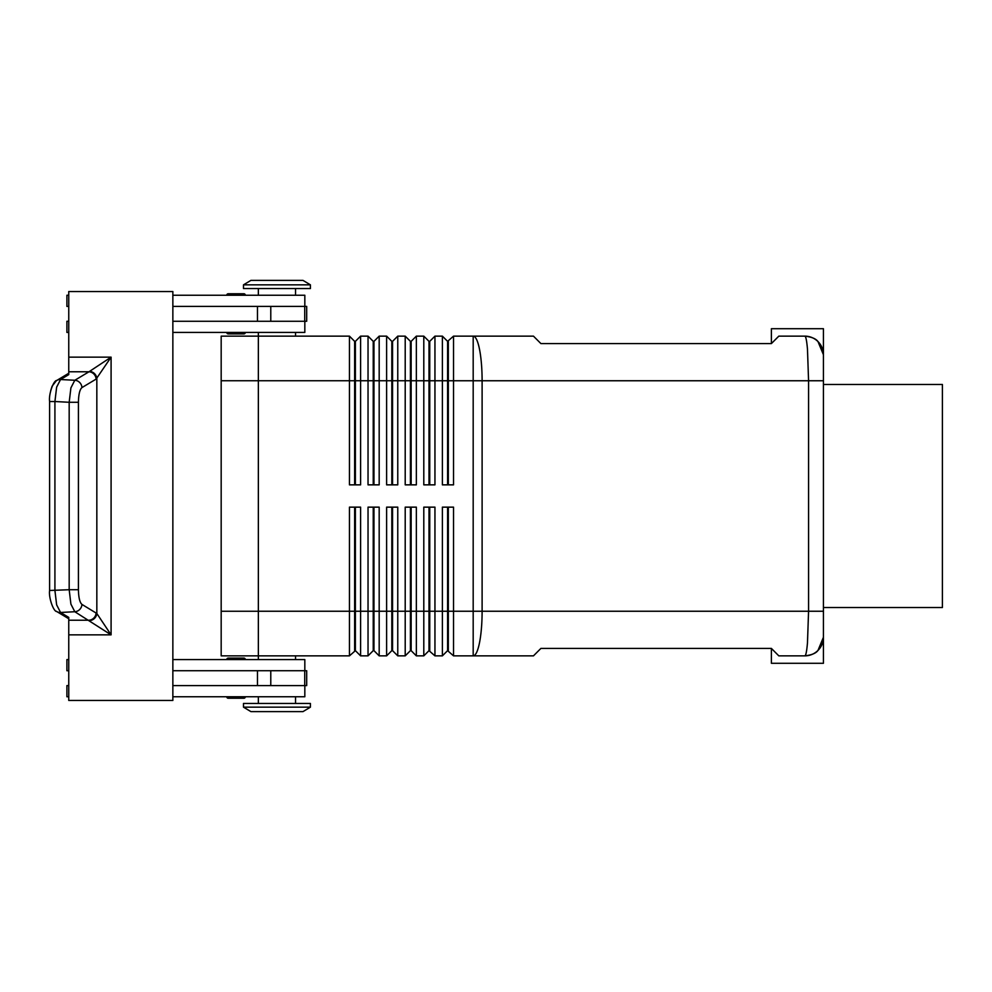<?xml version="1.0" encoding="UTF-8"?>
<svg xmlns="http://www.w3.org/2000/svg" width="992" height="992" viewBox="0 0 992 992"><rect width="100%" height="100%" fill="white"/><g stroke="black" fill="none" stroke-linecap="round" stroke-linejoin="round"><path stroke-width="1.49" d="M245.346 659.581A1.488 1.488 0 0 0 243.858 658.093L228.247 658.093A1.488 1.488 0 0 0 226.759 659.581M243.858 698.244L228.247 698.244A1.488 1.488 0 0 1 226.759 696.756A1.488 1.488 0 0 0 228.247 698.244L243.858 698.244A1.488 1.488 0 0 0 245.346 696.756M228.247 333.907L243.858 333.907L228.247 333.907A1.488 1.488 0 0 1 226.759 332.419M243.858 293.756L228.247 293.756A1.488 1.488 0 0 0 226.759 295.244A1.488 1.488 0 0 1 228.247 293.756L243.858 293.756A1.488 1.488 0 0 1 245.346 295.244M447.59 507.148L447.59 650.653L453.53 655.861L533.46 655.861L540.9 648.421L771.392 648.421L778.819 655.861L804.847 655.861C811.642 655.055 816.019 653.244 817.991 650.417C816.019 653.244 811.642 655.055 804.847 655.861A18.588 18.588 0 0 0 817.991 650.417A18.588 18.588 0 0 1 807.364 655.687M823.434 380.754L823.434 384.474L942.4 384.474L942.4 607.526L823.434 607.526L823.434 637.273L817.991 650.417L823.434 637.273L823.434 354.727L817.991 341.583C816.019 338.756 811.642 336.945 804.847 336.139C805.864 336.338 806.744 340.702 807.476 349.209L808.567 380.754L823.434 380.754L823.434 328.712L771.392 328.712L771.392 343.579L540.9 343.579L533.46 336.139L453.53 336.139L453.53 380.754L808.567 380.754L808.567 611.246L807.476 642.791C806.744 651.298 805.864 655.662 804.847 655.861M807.364 336.313A18.588 18.588 0 0 1 817.991 341.583A18.588 18.588 0 0 0 804.847 336.139L778.819 336.139L771.392 343.579M354.64 484.852L354.64 341.347L355.384 341.347L355.384 484.852M354.64 341.347L349.444 336.139L349.444 484.852L360.592 484.852L360.592 336.139L368.032 336.139L368.032 484.852L379.18 484.852L379.18 336.139L386.62 336.139L386.62 484.852L397.767 484.852L397.767 336.139L405.207 336.139L405.207 484.852L416.355 484.852L416.355 336.139L423.795 336.139L423.795 484.852L434.942 484.852L434.942 336.139L442.382 336.139L442.382 484.852L453.53 484.852L453.53 380.754L448.334 380.754L448.334 484.852M373.228 484.852L373.228 341.347L373.972 341.347L373.972 484.852M368.032 336.139L373.228 341.347M391.815 484.852L391.815 341.347L392.559 341.347L392.559 484.852M386.62 336.139L391.815 341.347M410.415 484.852L410.415 341.347L411.147 341.347L411.147 484.852M405.207 336.139L410.415 341.347M429.003 484.852L429.003 341.347L429.747 341.347L429.747 484.852M423.795 336.139L429.003 341.347M448.334 341.347L448.334 380.754L447.59 380.754L447.59 341.347L453.53 336.139M442.382 336.139L447.59 341.347M258.354 659.581L258.354 655.861L349.444 655.861L355.384 650.653L355.384 507.148M355.384 650.653L360.592 655.861L360.592 507.148L349.444 507.148L349.444 655.861M354.64 507.148L354.64 650.653M429.003 507.148L429.003 650.653L434.942 655.861L434.942 507.148L423.795 507.148L423.795 655.861L416.355 655.861L416.355 507.148L405.207 507.148L405.207 655.861L397.767 655.861L397.767 507.148L386.62 507.148L386.62 655.861L379.18 655.861L379.18 507.148L368.032 507.148L368.032 655.861L360.592 655.861M434.942 655.861L442.382 655.861L442.382 611.246L429.747 611.246L429.747 507.148M453.53 655.861L453.53 507.148L442.382 507.148L442.382 611.246L448.334 611.246L448.334 507.148M373.228 507.148L373.228 650.653L373.972 650.653L373.972 507.148M373.972 650.653L379.18 655.861M391.815 507.148L391.815 650.653L392.559 650.653L392.559 507.148M392.559 650.653L397.767 655.861M410.415 507.148L410.415 650.653L411.147 650.653L411.147 507.148M411.147 650.653L416.355 655.861M429.747 650.653L429.747 611.246L258.354 611.246L258.354 332.419M448.334 650.653L448.334 611.246L473.184 611.246L473.184 336.139A44.615 8.928 90 0 1 479.496 349.209A44.615 8.928 90 0 1 482.112 380.754L482.112 611.246A44.615 8.928 90 0 1 479.496 642.791A44.615 8.928 90 0 1 473.184 655.861L473.184 611.246L823.434 611.246M310.409 284.84L302.969 280.376L250.926 280.376L243.486 284.84L243.486 288.56L310.409 288.56L310.409 284.84L243.486 284.84M295.529 336.139L295.529 332.419M310.409 707.16L302.969 711.624L250.926 711.624L243.486 707.16L310.409 707.16L310.409 703.44L243.486 703.44L243.486 707.16M295.529 655.861L295.529 659.581M295.529 295.244L295.529 288.56M258.354 288.56L258.354 295.244M304.829 306.404L304.829 295.244L172.856 295.244M245.346 332.419A1.488 1.488 0 0 1 243.858 333.907L231.905 333.907M295.529 696.756L295.529 703.44M258.354 703.44L258.354 696.756M172.856 659.581L304.829 659.581L304.829 670.728M78.418 402.281C78.591 394.394 79.757 389.496 81.939 387.599L96.112 379.105A7.44 7.031 -120.9 0 0 88.982 371.777L74.809 380.271L70.903 387.884L69.18 402.281L54.92 401.524L56.643 387.128L60.549 379.527L68.758 374.604L68.758 291.536L172.856 291.536L172.856 700.464L68.758 700.464L68.758 617.396L60.549 612.473L56.643 604.872L54.92 590.476L54.92 401.524L49.6 401.524L49.6 590.476L69.18 589.719L70.903 604.116L74.809 611.729L111.092 634.855L96.832 613.478L81.939 604.401C79.757 602.504 78.591 597.606 78.418 589.719L78.418 402.281L69.18 402.281L69.18 589.719L78.418 589.719M96.112 379.105L111.092 357.145L88.982 371.777L68.758 371.777M68.758 620.223L88.982 620.223A7.44 7.031 -59.1 0 0 96.112 612.895M804.847 336.139C811.642 336.945 816.019 338.756 817.991 341.583L823.434 354.727A18.588 18.588 0 0 0 817.991 341.583A18.588 18.588 0 0 1 821.401 346.27M823.434 607.526L823.434 384.474M349.444 336.139L221.179 336.139L221.179 655.861L258.354 655.861L258.354 611.258L221.179 611.258M221.179 380.742L447.59 380.754L447.59 484.852M771.392 648.421L771.392 663.288L823.434 663.288L823.434 637.273A18.588 18.588 0 0 1 817.991 650.417M89.702 620.608A7.44 6.857 -45 0 0 96.832 613.478L96.832 378.522A7.44 6.857 -135 0 0 89.702 371.392M172.856 685.596L306.689 685.596L306.689 670.728L172.856 670.728M172.856 306.404L306.689 306.404L306.689 321.272L172.856 321.272M243.858 658.093L228.247 658.093L243.858 658.093M68.758 670.728L66.898 670.728L66.898 659.581L68.758 659.581M68.758 685.596L66.898 685.596L66.898 696.756L68.758 696.756M304.829 685.596L304.829 696.756L172.856 696.756M68.758 306.404L66.898 306.404L66.898 295.244L68.758 295.244M68.758 332.419L66.898 332.419L66.898 321.272L68.758 321.272M172.856 332.419L304.829 332.419L304.829 321.272M447.59 650.653L442.382 655.861M429.003 650.653L423.795 655.861M410.415 650.653L405.207 655.861M391.815 650.653L386.62 655.861M373.228 650.653L368.032 655.861M429.747 341.347L434.942 336.139M411.147 341.347L416.355 336.139M392.559 341.347L397.767 336.139M373.972 341.347L379.18 336.139M355.384 341.347L360.592 336.139M68.758 634.855L111.092 634.855L111.092 357.145L68.758 357.145M56.742 611.543A7.44 7.031 -59.1 0 0 60.549 612.473L74.809 611.729A7.44 7.031 -59.1 0 0 81.939 604.401M81.939 387.599A7.44 7.031 -120.9 0 0 74.809 380.271L60.549 379.527A7.44 7.031 -120.9 0 0 56.742 380.457A7.44 7.031 -120.9 0 0 56.73 380.469A7.44 7.031 -120.9 0 0 56.296 380.754L52.092 386.235L50.741 390.501M56.296 611.246A7.44 7.031 -59.1 0 0 56.73 611.531C53.543 611.667 48.484 597.606 49.612 590.476M257.461 685.596L257.461 670.728M270.779 685.596L270.779 670.728M304.73 685.596L304.73 670.728M257.461 306.404L257.461 321.272M270.779 306.404L270.779 321.272M304.73 306.404L304.73 321.272M68.758 618.748L56.73 611.531M49.612 401.524C48.484 394.394 53.543 380.333 56.742 380.469L68.758 373.252"/></g></svg>
